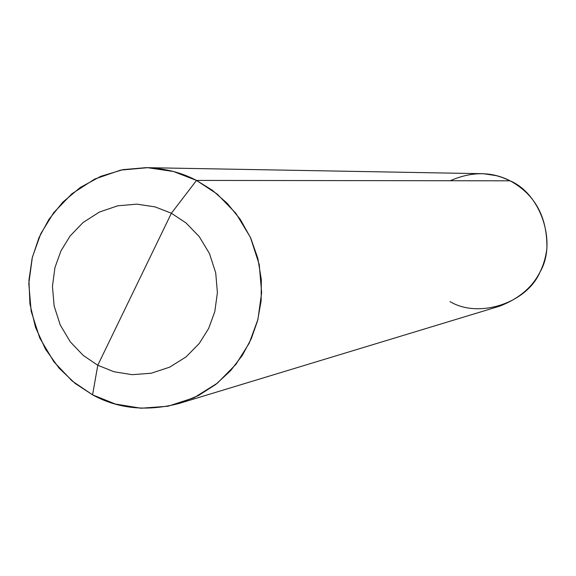 <?xml version="1.0" encoding="UTF-8"?>
<svg xmlns="http://www.w3.org/2000/svg" width="576" height="576" viewBox="0 0 576 576"><rect width="100%" height="100%" fill="white"/><g stroke="black" fill="none" stroke-linecap="round" stroke-linejoin="round"><path stroke-width="0.86" d="M449.986 301.586C478.634 318.866 526.853 303.214 540.029 272.045C557.129 242.892 541.058 193.968 510.12 180.814L196.502 180.425L173.477 171.504L147.622 167.688L120.636 170.114L94.694 179.071L71.885 193.788L53.698 212.681L40.759 233.777L32.357 257.206L28.8 283.608L31.176 311.299L39.794 338.105L53.957 361.872L72.173 381.024L92.578 394.841L75.074 383.386L58.961 368.021L45.418 349.056L35.503 327.29L29.93 303.926L28.93 280.354L32.191 257.897L39.01 237.593L48.967 219.305L62.741 202.226L80.194 187.524L100.678 176.364L123.106 169.618L146.153 167.652C164.88 168.314 181.663 172.57 196.502 180.425L171.389 213.242L155.102 206.892L136.8 204.142L117.684 205.812L99.281 212.119L83.081 222.53L70.157 235.915L60.955 250.884L54.972 267.516L52.438 286.279L54.13 305.957L60.25 325.001L70.33 341.878L83.275 355.464L97.776 365.249L113.911 371.729L132.127 374.674L151.25 373.226L169.762 367.121L186.134 356.839L199.26 343.483L208.656 328.457L214.783 311.695L217.404 292.738L215.712 272.837L209.477 253.591L199.224 236.585L186.07 222.97L171.389 213.242L186.07 222.97L199.224 236.585L209.477 253.591L215.712 272.837L217.404 292.738L214.783 311.695L208.656 328.457L199.26 343.483L186.134 356.839L169.762 367.121L151.25 373.226L132.127 374.674L113.911 371.729L97.776 365.249L92.578 394.841L115.315 404.021L140.998 408.226L167.99 406.238L194.148 397.685L217.31 383.213L235.908 364.392L249.221 343.181L257.911 319.493L261.641 292.702L259.243 264.564L250.423 237.362L235.901 213.343L217.282 194.134L196.502 180.425L171.389 213.242L97.776 365.249L83.275 355.464L70.33 341.878L60.25 325.001L54.13 305.957L52.438 286.279L54.972 267.516L60.955 250.884L70.157 235.915L83.081 222.53L99.281 212.119L117.684 205.812L136.8 204.142L155.102 206.892L171.389 213.242L97.776 365.249L92.578 394.841C118.022 408.852 146.83 411.739 179.006 403.495L198.317 395.626L215.712 384.48L230.537 370.75L242.388 355.291L251.215 338.89L257.58 320.767L261.137 300.809L261.338 279.727L257.861 258.451L250.718 238.01L240.286 219.377L227.218 203.314L212.335 190.274L196.502 180.425L510.12 180.814C535.068 194.494 547.322 216.972 546.905 248.256C543.6 275.868 527.868 295.164 499.716 306.144L179.006 403.495M450.209 180.742C471.694 171.36 491.666 171.382 510.12 180.814L502.618 177.581L496.548 175.709L483.509 173.714L146.153 167.652"/></g></svg>
